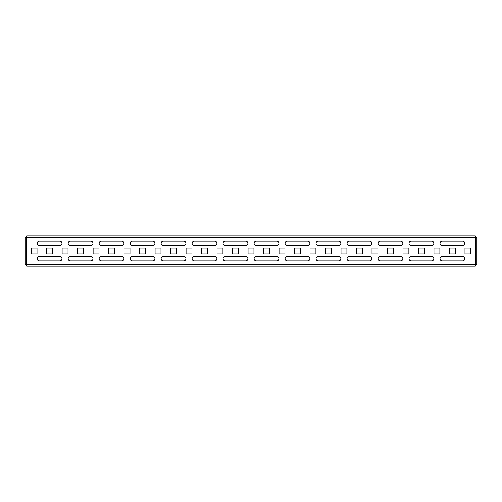<?xml version="1.0" encoding="UTF-8"?>
<svg xmlns="http://www.w3.org/2000/svg" width="502" height="502" viewBox="0 0 502 502"><rect width="100%" height="100%" fill="white"/><g stroke="black" fill="none" stroke-linecap="round" stroke-linejoin="round"><path stroke-width="0.75" d="M55.157 235.814L41.835 235.814M86.143 235.814L72.821 235.814M117.135 235.814L103.807 235.814M148.121 235.814L134.793 235.814M179.107 235.814L165.785 235.814M210.093 235.814L196.771 235.814M241.085 235.814L227.757 235.814M272.071 235.814L258.75 235.814M303.057 235.814L289.736 235.814M334.05 235.814L320.722 235.814M365.036 235.814L351.707 235.814M396.022 235.814L382.7 235.814M427.007 235.814L413.686 235.814M458 235.814L444.672 235.814M475.35 266.185L475.35 264.636L25.1 264.636L25.1 237.364L26.65 237.364L26.65 235.814L475.35 235.814L475.35 237.364L476.9 237.364L476.9 264.636L475.35 264.636L475.35 237.364L26.65 237.364L26.65 266.185L475.35 266.185M37.029 235.814L31.143 235.814M68.021 235.814L62.129 235.814M99.007 235.814L93.121 235.814M129.993 235.814L124.107 235.814M160.979 235.814L155.093 235.814M191.971 235.814L186.079 235.814M222.957 235.814L217.071 235.814M253.943 235.814L248.057 235.814M284.929 235.814L279.043 235.814M315.921 235.814L310.029 235.814M346.907 235.814L341.021 235.814M377.893 235.814L372.007 235.814M408.879 235.814L402.993 235.814M439.871 235.814L433.979 235.814M470.857 235.814L464.971 235.814M431.657 260.914A2.171 2.171 0 0 0 433.828 258.75A2.171 2.171 0 0 0 431.657 256.578L411.207 256.578A2.171 2.171 0 0 0 409.036 258.75A2.171 2.171 0 0 0 411.207 260.914L431.657 260.914M431.657 245.422A2.171 2.171 0 0 0 433.828 243.25A2.171 2.171 0 0 0 431.657 241.085L411.207 241.085A2.171 2.171 0 0 0 409.036 243.25A2.171 2.171 0 0 0 411.207 245.422L431.657 245.422M455.364 253.943L455.364 248.057L449.478 248.057L449.478 253.943L455.364 253.943M462.643 245.422A2.171 2.171 0 0 0 464.814 243.25A2.171 2.171 0 0 0 462.643 241.085L442.193 241.085A2.171 2.171 0 0 0 440.022 243.25A2.171 2.171 0 0 0 442.193 245.422L462.643 245.422M462.643 260.914A2.171 2.171 0 0 0 464.814 258.75A2.171 2.171 0 0 0 462.643 256.578L442.193 256.578A2.171 2.171 0 0 0 440.022 258.75A2.171 2.171 0 0 0 442.193 260.914L462.643 260.914M470.857 253.943L470.857 248.057L464.971 248.057L464.971 253.943L470.857 253.943M439.871 253.943L439.871 248.057L433.979 248.057L433.979 253.943L439.871 253.943M424.378 253.943L424.378 248.057L418.486 248.057L418.486 253.943L424.378 253.943M408.879 253.943L408.879 248.057L402.993 248.057L402.993 253.943L408.879 253.943M393.386 253.943L393.386 248.057L387.5 248.057L387.5 253.943L393.386 253.943M377.893 253.943L377.893 248.057L372.007 248.057L372.007 253.943L377.893 253.943M362.4 253.943L362.4 248.057L356.514 248.057L356.514 253.943L362.4 253.943M346.907 253.943L346.907 248.057L341.021 248.057L341.021 253.943L346.907 253.943M331.414 253.943L331.414 248.057L325.528 248.057L325.528 253.943L331.414 253.943M315.921 253.943L315.921 248.057L310.029 248.057L310.029 253.943L315.921 253.943M300.428 253.943L300.428 248.057L294.536 248.057L294.536 253.943L300.428 253.943M284.929 253.943L284.929 248.057L279.043 248.057L279.043 253.943L284.929 253.943M269.436 253.943L269.436 248.057L263.55 248.057L263.55 253.943L269.436 253.943M253.943 253.943L253.943 248.057L248.057 248.057L248.057 253.943L253.943 253.943M238.45 253.943L238.45 248.057L232.564 248.057L232.564 253.943L238.45 253.943M222.957 253.943L222.957 248.057L217.071 248.057L217.071 253.943L222.957 253.943M207.464 253.943L207.464 248.057L201.572 248.057L201.572 253.943L207.464 253.943M191.971 253.943L191.971 248.057L186.079 248.057L186.079 253.943L191.971 253.943M176.472 253.943L176.472 248.057L170.586 248.057L170.586 253.943L176.472 253.943M160.979 253.943L160.979 248.057L155.093 248.057L155.093 253.943L160.979 253.943M145.486 253.943L145.486 248.057L139.6 248.057L139.6 253.943L145.486 253.943M129.993 253.943L129.993 248.057L124.107 248.057L124.107 253.943L129.993 253.943M114.5 253.943L114.5 248.057L108.614 248.057L108.614 253.943L114.5 253.943M99.007 253.943L99.007 248.057L93.121 248.057L93.121 253.943L99.007 253.943M83.514 253.943L83.514 248.057L77.622 248.057L77.622 253.943L83.514 253.943M68.021 253.943L68.021 248.057L62.129 248.057L62.129 253.943L68.021 253.943M52.522 253.943L52.522 248.057L46.636 248.057L46.636 253.943L52.522 253.943M37.029 253.943L37.029 248.057L31.143 248.057L31.143 253.943L37.029 253.943M400.671 245.422A2.171 2.171 0 0 0 402.842 243.25A2.171 2.171 0 0 0 400.671 241.085L380.221 241.085A2.171 2.171 0 0 0 378.05 243.25A2.171 2.171 0 0 0 380.221 245.422L400.671 245.422M369.685 245.422A2.171 2.171 0 0 0 371.85 243.25A2.171 2.171 0 0 0 369.685 241.085L349.229 241.085A2.171 2.171 0 0 0 347.064 243.25A2.171 2.171 0 0 0 349.229 245.422L369.685 245.422M338.693 245.422A2.171 2.171 0 0 0 340.864 243.25A2.171 2.171 0 0 0 338.693 241.085L318.243 241.085A2.171 2.171 0 0 0 316.072 243.25A2.171 2.171 0 0 0 318.243 245.422L338.693 245.422M307.707 245.422A2.171 2.171 0 0 0 309.878 243.25A2.171 2.171 0 0 0 307.707 241.085L287.257 241.085A2.171 2.171 0 0 0 285.086 243.25A2.171 2.171 0 0 0 287.257 245.422L307.707 245.422M276.721 245.422A2.171 2.171 0 0 0 278.886 243.25A2.171 2.171 0 0 0 276.721 241.085L256.271 241.085A2.171 2.171 0 0 0 254.1 243.25A2.171 2.171 0 0 0 256.271 245.422L276.721 245.422M245.729 245.422A2.171 2.171 0 0 0 247.9 243.25A2.171 2.171 0 0 0 245.729 241.085L225.279 241.085A2.171 2.171 0 0 0 223.114 243.25A2.171 2.171 0 0 0 225.279 245.422L245.729 245.422M214.743 245.422A2.171 2.171 0 0 0 216.914 243.25A2.171 2.171 0 0 0 214.743 241.085L194.293 241.085A2.171 2.171 0 0 0 192.122 243.25A2.171 2.171 0 0 0 194.293 245.422L214.743 245.422M183.757 245.422A2.171 2.171 0 0 0 185.928 243.25A2.171 2.171 0 0 0 183.757 241.085L163.307 241.085A2.171 2.171 0 0 0 161.136 243.25A2.171 2.171 0 0 0 163.307 245.422L183.757 245.422M152.771 245.422A2.171 2.171 0 0 0 154.936 243.25A2.171 2.171 0 0 0 152.771 241.085L132.315 241.085A2.171 2.171 0 0 0 130.15 243.25A2.171 2.171 0 0 0 132.315 245.422L152.771 245.422M121.779 245.422A2.171 2.171 0 0 0 123.95 243.25A2.171 2.171 0 0 0 121.779 241.085L101.329 241.085A2.171 2.171 0 0 0 99.158 243.25A2.171 2.171 0 0 0 101.329 245.422L121.779 245.422M90.793 245.422A2.171 2.171 0 0 0 92.964 243.25A2.171 2.171 0 0 0 90.793 241.085L70.343 241.085A2.171 2.171 0 0 0 68.172 243.25A2.171 2.171 0 0 0 70.343 245.422L90.793 245.422M59.807 245.422A2.171 2.171 0 0 0 61.978 243.25A2.171 2.171 0 0 0 59.807 241.085L39.357 241.085A2.171 2.171 0 0 0 37.186 243.25A2.171 2.171 0 0 0 39.357 245.422L59.807 245.422M400.671 260.914A2.171 2.171 0 0 0 402.842 258.75A2.171 2.171 0 0 0 400.671 256.578L380.221 256.578A2.171 2.171 0 0 0 378.05 258.75A2.171 2.171 0 0 0 380.221 260.914L400.671 260.914M369.685 260.914A2.171 2.171 0 0 0 371.85 258.75A2.171 2.171 0 0 0 369.685 256.578L349.229 256.578A2.171 2.171 0 0 0 347.064 258.75A2.171 2.171 0 0 0 349.229 260.914L369.685 260.914M338.693 260.914A2.171 2.171 0 0 0 340.864 258.75A2.171 2.171 0 0 0 338.693 256.578L318.243 256.578A2.171 2.171 0 0 0 316.072 258.75A2.171 2.171 0 0 0 318.243 260.914L338.693 260.914M307.707 260.914A2.171 2.171 0 0 0 309.878 258.75A2.171 2.171 0 0 0 307.707 256.578L287.257 256.578A2.171 2.171 0 0 0 285.086 258.75A2.171 2.171 0 0 0 287.257 260.914L307.707 260.914M276.721 260.914A2.171 2.171 0 0 0 278.886 258.75A2.171 2.171 0 0 0 276.721 256.578L256.271 256.578A2.171 2.171 0 0 0 254.1 258.75A2.171 2.171 0 0 0 256.271 260.914L276.721 260.914M245.729 260.914A2.171 2.171 0 0 0 247.9 258.75A2.171 2.171 0 0 0 245.729 256.578L225.279 256.578A2.171 2.171 0 0 0 223.114 258.75A2.171 2.171 0 0 0 225.279 260.914L245.729 260.914M214.743 260.914A2.171 2.171 0 0 0 216.914 258.75A2.171 2.171 0 0 0 214.743 256.578L194.293 256.578A2.171 2.171 0 0 0 192.122 258.75A2.171 2.171 0 0 0 194.293 260.914L214.743 260.914M183.757 260.914A2.171 2.171 0 0 0 185.928 258.75A2.171 2.171 0 0 0 183.757 256.578L163.307 256.578A2.171 2.171 0 0 0 161.136 258.75A2.171 2.171 0 0 0 163.307 260.914L183.757 260.914M152.771 260.914A2.171 2.171 0 0 0 154.936 258.75A2.171 2.171 0 0 0 152.771 256.578L132.315 256.578A2.171 2.171 0 0 0 130.15 258.75A2.171 2.171 0 0 0 132.315 260.914L152.771 260.914M121.779 260.914A2.171 2.171 0 0 0 123.95 258.75A2.171 2.171 0 0 0 121.779 256.578L101.329 256.578A2.171 2.171 0 0 0 99.158 258.75A2.171 2.171 0 0 0 101.329 260.914L121.779 260.914M90.793 260.914A2.171 2.171 0 0 0 92.964 258.75A2.171 2.171 0 0 0 90.793 256.578L70.343 256.578A2.171 2.171 0 0 0 68.172 258.75A2.171 2.171 0 0 0 70.343 260.914L90.793 260.914M59.807 260.914A2.171 2.171 0 0 0 61.978 258.75A2.171 2.171 0 0 0 59.807 256.578L39.357 256.578A2.171 2.171 0 0 0 37.186 258.75A2.171 2.171 0 0 0 39.357 260.914L59.807 260.914"/></g></svg>
